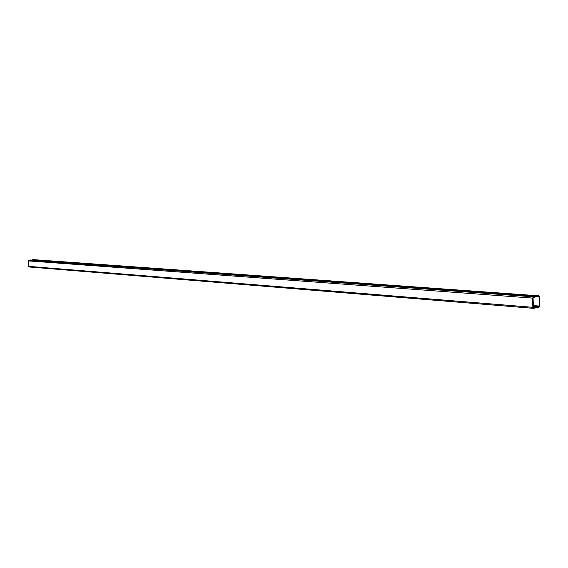 <?xml version="1.0" encoding="UTF-8"?>
<svg xmlns="http://www.w3.org/2000/svg" width="568" height="568" viewBox="0 0 568 568"><rect width="100%" height="100%" fill="white"/><g stroke="black" fill="none" stroke-linecap="round" stroke-linejoin="round"><path stroke-width="0.85" d="M535.077 296.496L533.324 296.823L532.663 298.101L532.812 307.309L533.402 308.332L538.947 307.252L539.6 305.974L539.451 296.823L538.869 295.8L537.016 296.134L537.03 296.787L538.819 296.46L539.067 296.894L539.217 306.046L538.933 306.599L533.458 307.671L533.054 298.03L533.338 297.483L535.091 297.149L535.077 296.496L30.509 260.002L28.961 260.158L28.4 260.904L28.748 266.371L29.287 266.988L533.295 308.31M537.016 296.134L32.241 260.123M537.03 296.787L535.077 296.645M33.945 259.683L32.22 259.825M533.324 296.823L28.961 260.158M538.762 295.807L33.76 259.668M532.812 307.309L28.748 266.371M532.663 298.101L28.4 260.904M539.067 296.894L537.179 296.759M539.217 306.046L533.174 305.57M538.933 306.599L533.189 306.138M538.855 295.8L33.86 259.668M533.402 308.332L29.287 266.988"/></g></svg>
